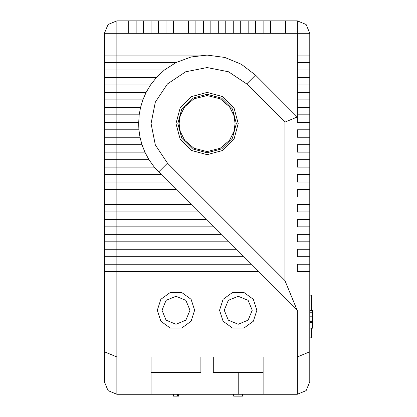 <?xml version="1.0" encoding="UTF-8"?>
<svg xmlns="http://www.w3.org/2000/svg" width="417" height="417" viewBox="0 0 417 417"><rect width="100%" height="100%" fill="white"/><g stroke="black" fill="none" stroke-linecap="round" stroke-linejoin="round"><path stroke-width="0.63" d="M236.35 123.541L232.431 138.168L221.724 148.879L207.098 152.794L192.472 148.879L181.765 138.168L177.845 123.541L181.765 108.92L192.472 98.209L207.098 94.294L221.724 98.209L232.431 108.92L236.35 123.541L232.431 108.92L221.724 98.209L207.098 94.294L192.472 98.209L181.765 108.92L177.845 123.541M151.084 356.942L151.084 394.284L116.854 394.284L108.05 390.635L104.406 381.836L104.406 271.67L116.854 271.67L116.854 356.942L297.347 356.942L297.347 310.613L284.9 280.558L167.493 163.151L155.348 144.98L151.084 123.541L155.348 102.108L167.493 83.937L185.664 71.792L207.098 67.528L228.537 71.792L246.708 83.937L284.9 122.124L297.347 116.969L297.347 33.297L116.854 33.297L116.854 55.08L104.406 55.08L104.406 33.297L116.854 33.297L116.854 20.85L128.681 20.85L128.681 33.297M140.018 137.235L141.988 144.704L104.406 144.704L104.406 137.235L140.018 137.235L138.918 129.77L138.637 123.541L139.195 114.831L104.406 114.831L104.406 122.301L138.647 122.301M141.988 144.704L144.913 152.174L148.926 159.643L154.29 167.113L161.316 174.582L104.406 174.582L104.406 182.047L168.781 182.047L176.25 189.516L104.406 189.516L104.406 196.986L183.72 196.986L191.189 204.455L104.406 204.455L104.406 211.925L198.659 211.925L206.128 219.394L104.406 219.394L104.406 226.858L213.593 226.858L221.062 234.328L104.406 234.328L104.406 241.797L228.532 241.797L236.001 249.267L104.406 249.267L104.406 256.736L243.471 256.736L250.94 264.206L104.406 264.206L104.406 271.67M194.65 310.258L191.085 321.236L181.749 328.017L170.209 328.017L160.873 321.236L157.308 310.258L160.873 299.286L170.209 292.505L181.749 292.505L191.085 299.286L194.65 310.258M256.893 310.258L253.322 321.236L243.987 328.017L232.451 328.017L223.116 321.236L219.545 310.258L223.116 299.286L232.451 292.505L243.987 292.505L253.322 299.286L256.893 310.258M161.978 310.258L166.081 320.162L175.979 324.264L185.883 320.162L189.985 310.258L185.883 300.36L175.979 296.258L166.081 300.36L161.978 310.258M224.216 310.258L228.318 320.162L238.216 324.264L248.12 320.162L252.222 310.258L248.12 300.36L238.216 296.258L228.318 300.36L224.216 310.258M151.084 372.501L200.874 372.501L200.874 356.942M213.322 356.942L213.322 372.501L263.117 372.501M238.216 123.541L234.052 139.106L222.657 150.495L207.098 154.665L191.539 150.495L180.149 139.106L175.979 123.541L180.149 107.982L191.539 96.593L207.098 92.423L222.657 96.593L234.052 107.982L238.216 123.541M104.406 264.206L104.406 256.736M104.406 249.267L104.406 241.797M104.406 234.328L104.406 226.858M104.406 219.394L104.406 211.925M104.406 204.455L104.406 196.986M104.406 189.516L104.406 182.047M104.406 174.582L104.406 167.113L154.29 167.113M148.926 159.643L104.406 159.643L104.406 167.113M104.406 159.643L104.406 152.174L144.913 152.174M104.406 144.704L104.406 152.174M138.918 129.77L104.406 129.77L104.406 137.235M104.406 129.77L104.406 122.301M104.406 114.831L104.406 107.362L140.576 107.362L142.854 99.892L104.406 99.892L104.406 107.362M104.406 99.892L104.406 92.423L146.117 92.423L150.547 84.959L104.406 84.959L104.406 92.423M104.406 84.959L104.406 77.489L156.443 77.489L164.413 70.02L104.406 70.02L104.406 77.489M104.406 70.02L104.406 62.55L176.005 62.55L191.111 56.973L207.098 55.08L116.854 55.08L116.854 271.67L258.41 271.67L250.94 264.206M104.406 55.08L104.406 62.55M116.854 394.284L116.854 356.942L104.406 351.781M104.406 33.297L108.05 24.494L116.854 20.85M207.098 55.08L224.82 57.416L241.334 64.254L255.512 75.133L297.347 116.969L297.347 122.301L309.795 122.301L309.795 129.77L297.347 129.77L297.347 137.235L309.795 137.235L309.795 144.704L297.347 144.704L297.347 152.174L309.795 152.174L309.795 159.643L297.347 159.643L297.347 167.113L309.795 167.113L309.795 174.582L297.347 174.582L297.347 182.047L309.795 182.047L309.795 189.516L297.347 189.516L297.347 196.986L309.795 196.986L309.795 204.455L297.347 204.455L297.347 211.925L309.795 211.925L309.795 219.394L297.347 219.394L297.347 226.858L309.795 226.858L309.795 234.328L297.347 234.328L297.347 241.797L309.795 241.797L309.795 249.267L297.347 249.267L297.347 256.736L309.795 256.736L309.795 264.206L297.347 264.206L297.347 271.67L309.795 271.67L309.795 351.781L297.347 356.942L297.347 394.284L151.084 394.284M164.413 70.02L176.005 62.55M150.547 84.959L156.443 77.489M142.854 99.892L146.117 92.423M139.195 114.831L140.576 107.362M161.316 174.582L168.781 182.047M176.25 189.516L183.72 196.986M191.189 204.455L198.659 211.925M206.128 219.394L213.593 226.858M221.062 234.328L228.532 241.797M236.001 249.267L243.471 256.736M297.347 310.613L258.41 271.67M177.595 396.15L177.595 394.284L177.944 394.284L177.944 396.15L173.42 396.15L173.42 394.284M233.885 396.15L233.885 394.284L238.034 394.284L238.034 396.15L233.671 396.15L233.671 394.284M285.52 33.297L285.52 20.85L128.681 20.85M285.52 20.85L297.347 20.85L306.146 24.494L309.795 33.297L309.795 55.08L297.347 55.08M284.9 280.558L284.9 122.124M263.117 394.284L263.117 356.942M178.132 394.284L177.944 396.15M173.529 394.284L173.529 396.15M178.539 394.284L178.539 396.15L178.46 394.284M178.132 396.15L178.46 396.15M242.694 394.284L242.694 396.15L242.694 394.284M242.173 394.284L242.173 396.15L242.694 396.15M238.034 396.15L242.173 396.15M309.795 351.781L309.795 381.836L306.146 390.635L297.347 394.284M278.05 33.297L278.05 20.85M270.581 20.85L270.581 33.297M263.117 33.297L263.117 20.85M255.647 20.85L255.647 33.297M248.178 33.297L248.178 20.85M240.708 20.85L240.708 33.297M233.239 33.297L233.239 20.85M225.769 20.85L225.769 33.297M218.305 33.297L218.305 20.85M210.835 20.85L210.835 33.297M203.366 33.297L203.366 20.85M195.896 20.85L195.896 33.297M188.427 33.297L188.427 20.85M180.957 20.85L180.957 33.297M173.493 33.297L173.493 20.85M166.023 20.85L166.023 33.297M158.554 33.297L158.554 20.85M151.084 20.85L151.084 33.297M143.615 33.297L143.615 20.85M136.145 20.85L136.145 33.297M309.795 55.08L309.795 122.301M309.795 137.235L309.795 129.77M309.795 152.174L309.795 144.704M309.795 167.113L309.795 159.643M309.795 182.047L309.795 174.582M309.795 196.986L309.795 189.516M309.795 211.925L309.795 204.455M309.795 226.858L309.795 219.394M309.795 241.797L309.795 234.328M309.795 256.736L309.795 249.267M309.795 271.67L309.795 264.206M297.347 114.831L309.795 114.831M309.795 107.362L297.347 107.362M297.347 99.892L309.795 99.892M309.795 92.423L297.347 92.423M297.347 84.959L309.795 84.959M309.795 77.489L297.347 77.489M297.347 70.02L309.795 70.02M309.795 62.55L297.347 62.55M309.795 321.658L312.594 321.658L312.594 328.122L309.795 328.122M312.594 321.658L312.594 316.211L309.795 316.216L312.594 316.211L312.594 312.239L309.795 312.239M312.594 312.239L312.594 310.582L309.795 310.582M309.795 322.596L312.594 322.596M309.795 337.848L311.348 337.848L311.348 328.122M311.348 310.582L311.348 295.116L309.795 295.116M311.348 328.143L312.594 328.122M312.594 328.189L311.348 328.189M235.105 123.541L233.989 131.386L229.506 140.347L220.28 148.254L207.098 151.553L193.921 148.254L184.695 140.347L180.212 131.386L179.091 123.541L180.212 115.702L184.695 106.742L193.921 98.829L207.098 95.535L220.28 98.829L229.506 106.742L233.989 115.702L235.105 123.541M167.493 163.151L158.689 171.955M297.347 20.85L297.347 33.297L309.795 33.297M255.512 75.133L246.708 83.937M175.979 372.501L175.979 394.284M238.216 372.501L238.216 394.284M312.594 322.477L309.795 322.477M312.594 322.164L309.795 322.164M312.594 321.788L309.795 321.788M309.795 320.105L312.594 320.105"/></g></svg>
